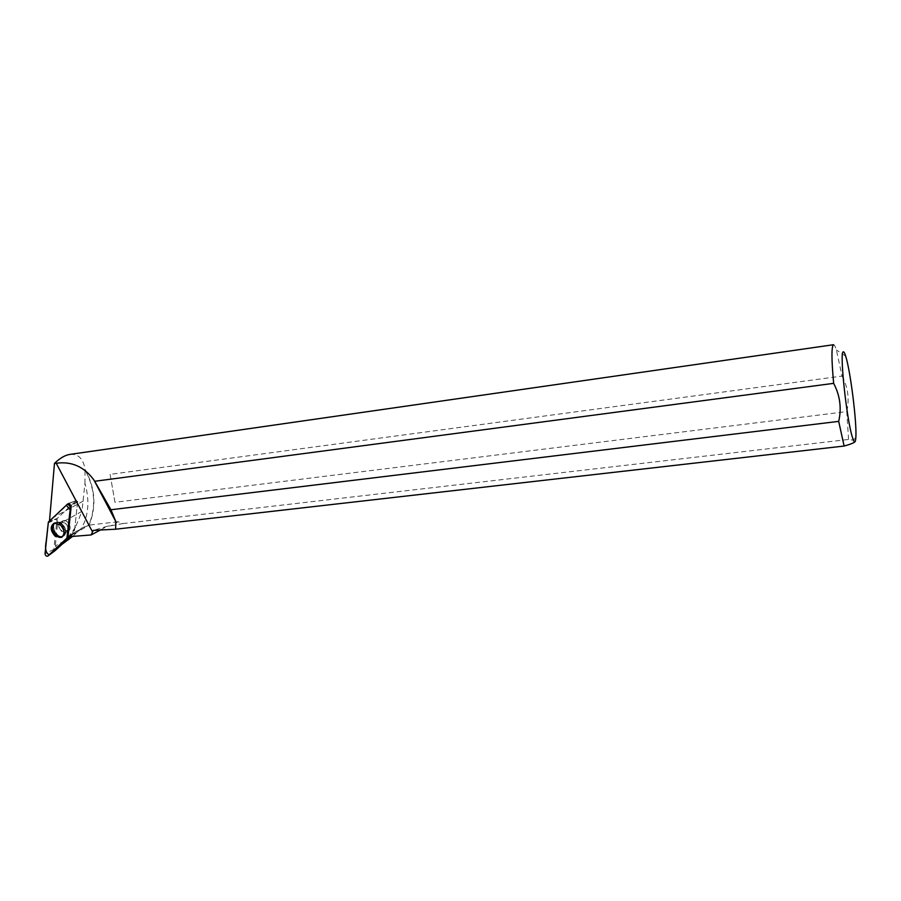 <?xml version="1.0" encoding="UTF-8"?>
<svg xmlns="http://www.w3.org/2000/svg" width="901" height="901" viewBox="0 0 901 901"><rect width="100%" height="100%" fill="white"/><g stroke="black" fill="none" stroke-linecap="round" stroke-linejoin="round"><path stroke-width="0.68" stroke-dasharray="4.5 3.38" d="M63.723 529.923L68.161 530.982C73.139 529.202 67.733 518.559 62.991 520.812C60.153 523.121 60.39 526.161 63.723 529.923M47.708 556.154L55.107 550.612L53.857 549.419L57.045 518.571L76.191 500.618L77.576 501.756L74.299 532.851L70.571 536.5M68.859 539.89L75.526 527.096L81.957 511.329L57.382 525.024L57.011 518.593L76.517 500.303L77.632 501.215L74.287 532.896L69.828 535.34L56.797 547.279L62.203 544.148M75.526 527.096L66.46 539.609L65.75 542.087M56.797 547.279L55.31 546.029L66.46 539.609M72.722 536.343L81.529 528.335C88.636 515.473 89.773 500.46 84.942 483.296L81.957 511.329M67.181 531.218C61.144 528.842 59.748 525.373 62.991 520.812C67.733 518.559 73.127 529.202 68.149 530.982L67.181 531.218M57.382 525.024L55.31 546.029M111.161 525.756L122.818 523.571L118.008 521.724L111.161 525.756L107.478 526.184L100.844 529.743M107.478 526.184L93.231 530.407M122.818 523.571L848.551 439.451L853.371 440.195L855.015 441.749M84.942 483.296L85.021 469.883C95.101 488.59 96.328 507.06 88.715 525.283L81.529 528.335M48.361 522.13L57.045 518.571L49.476 521.082M49.578 521.465L68.566 503.591M70.109 454.374C78.308 453.721 83.309 458.767 85.099 469.5C95.303 488.162 96.632 506.7 89.109 525.103L69.422 536.591M848.551 439.451L846.76 411.599L114.956 502.296L110.102 474.365L842.041 376.066L836.398 349.96C835.283 346.457 834.337 344.711 833.571 344.723L833.504 344.723M118.008 521.724L89.469 525.058M842.041 376.066C848.021 387.34 849.587 399.177 846.76 411.599M68.735 503.445L76.517 500.303M68.037 536.771L74.299 532.84L68.915 536.636M77.632 501.215L71.269 505.529M62.18 536.872L63.036 536.309L61.55 536.692C54.871 537.582 49.634 524.258 55.941 522.377L57.078 522.13C63.554 521.206 68.915 534.011 63.036 536.309L65.097 534.225L61.775 536.399C53.429 537.266 50.005 519.933 59.004 522.253C64.478 524.821 66.505 528.808 65.097 534.225L66.077 532.164L65.097 532.401C59.049 530.025 57.653 526.544 60.896 521.983C65.638 519.719 71.055 530.385 66.077 532.164L68.149 530.982L65.931 532.243L61.482 531.196C58.16 527.412 57.912 524.371 60.75 522.062L65.176 523.121C68.51 526.894 68.758 529.934 65.931 532.243L64.94 534.293C66.347 530.723 65.356 527.276 61.955 523.932L58.847 522.343C46.672 520.496 58.576 543.855 64.94 534.293L62.901 536.422C56.301 540.093 48.406 524.607 55.794 522.456L61.606 523.999C66.088 529 66.516 533.144 62.901 536.422L62.507 536.703C67.98 533.944 62.462 521.656 56.166 522.569L54.511 523.053M110.102 474.365L114.956 502.296M83.41 500.967L49.093 519.764M67.53 504.087L76.191 500.618M53.857 549.419L45.05 553.619M47.967 523.008L56.853 518.987M74.107 533.268L69.681 536.568M77.576 501.756L71.224 506.024M80.392 529.27L69.828 535.34M76.394 500.494L69.129 503.377M55.029 522.817L60.896 521.983L62.991 520.812L60.75 522.062L54.24 523.132M845.679 356.154L836.398 349.96M855.86 437.379L853.371 440.195M84.48 526.713L72.891 533.369"/><path stroke-width="1.35" d="M70.571 536.5L55.13 550.601M67.53 504.087L48.361 522.13L45.05 553.619C45.309 555.512 46.199 556.356 47.708 556.154L67.26 537.796L70.481 506.52L67.53 504.087M55.029 536.027L61.505 537.401C65.199 534.056 64.759 529.822 60.176 524.709L54.24 523.132C49.994 526.229 50.265 530.531 55.029 536.027M72.722 536.343L62.203 544.148M100.844 529.743L91.125 534.957L92.533 531.928L56.211 463.272C71.675 461.121 84.277 466.752 94.019 480.154L110.958 509.752L838.707 421.375L844.113 446.04L115.587 529.214L93.231 530.407L92.533 531.928M855.015 441.749C853.754 442.965 850.116 444.396 844.113 446.04M110.958 509.752L115.914 521.758L115.587 529.214M91.125 534.957L68.037 536.771L71.269 505.529L68.566 503.591M49.476 521.082L54.477 463.384L56.211 463.272M54.477 463.384C59.984 458.068 65.187 455.061 70.109 454.374L833.504 344.723M833.571 344.723C831.398 346.175 831.432 359.06 833.65 383.353L94.808 481.269M843.246 351.874C839.349 351.525 846.647 419.956 852.436 437.379C854.339 443.36 855.488 443.36 855.86 437.379C856.93 422.625 850.409 370.615 845.679 356.154C844.688 352.944 843.877 351.514 843.246 351.874M838.707 421.375C841.725 408.164 840.047 395.494 833.65 383.353M54.511 523.053C48.046 526.06 55.918 540.228 62.18 536.872L61.505 537.401M66.854 538.674L70.154 509.696L66.257 505.292L48.361 522.13L46.244 541.084C44.768 548.371 45.737 552.966 49.15 554.881L69.681 536.568M47.922 556.007L55.209 550.545M71.224 506.024L70.481 506.52M67.26 537.796L68.915 536.636M69.129 503.377L67.958 503.839M115.914 521.758L94.019 480.154"/></g></svg>
